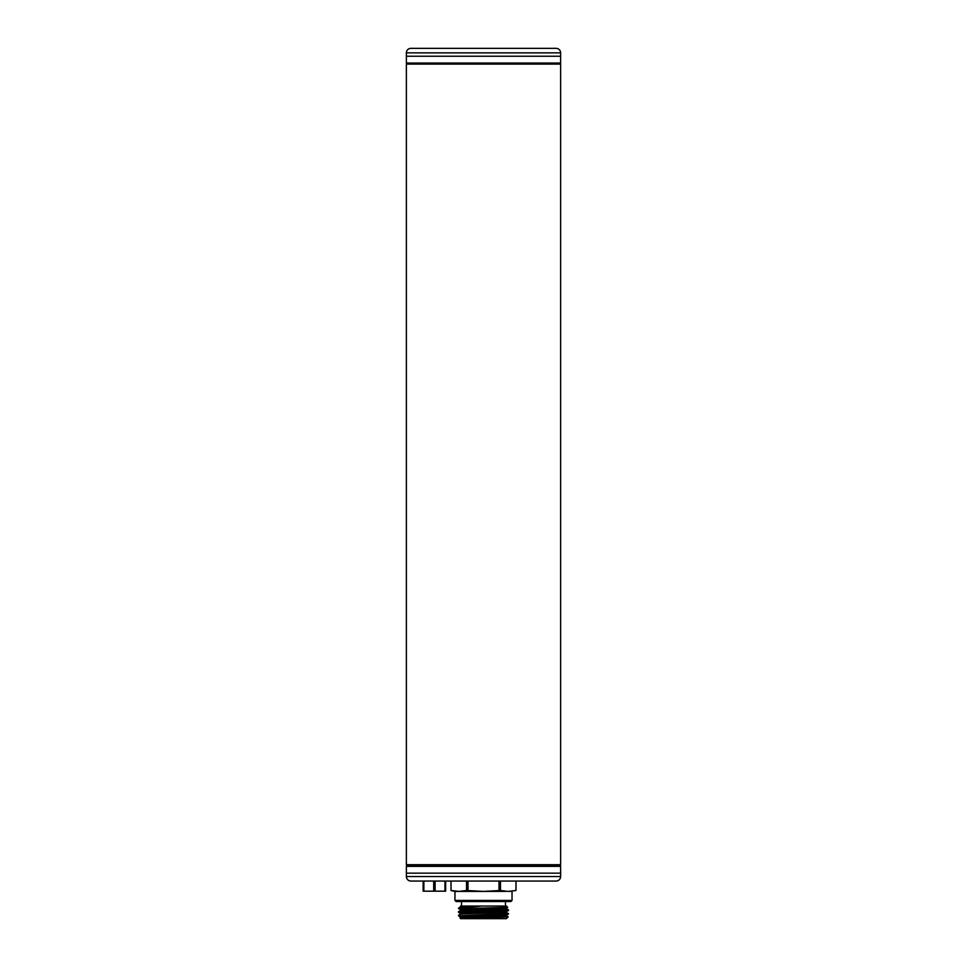 <?xml version="1.0" encoding="UTF-8"?>
<svg xmlns="http://www.w3.org/2000/svg" width="967" height="967" viewBox="0 0 967 967"><rect width="100%" height="100%" fill="white"/><g stroke="black" fill="none" stroke-linecap="round" stroke-linejoin="round"><path stroke-width="1.45" d="M408.062 865.187L559.567 865.223L407.433 865.223A1.124 1.124 90 0 0 406.37 866.347L406.37 873.165L560.63 873.165L560.63 866.347L559.567 865.223A1.124 1.124 -90 0 1 560.63 866.347L560.63 873.165L406.37 873.165L406.37 866.347L560.63 866.347M556.134 881.046A4.509 4.509 90 0 0 560.63 876.537L560.63 873.165L560.63 876.537C560.364 879.269 558.866 880.78 556.134 881.046L410.866 881.046A4.509 4.509 -90 0 1 406.37 876.537C406.636 879.269 408.134 880.78 410.866 881.046M467.121 881.046L451.009 881.046L451.009 890.498L454.961 891.405L454.961 900.41L512.039 900.41L510.914 901.534L456.086 901.534L454.961 900.41M526.29 881.046L519.327 881.046M406.37 876.537L406.37 873.165L406.37 876.537L560.63 876.537M515.979 881.046L515.991 890.498L508.219 891.405L500.471 890.498L483.5 891.405L466.529 890.498L466.529 881.046M467.992 881.046L467.992 890.498M451.021 881.046L451.021 890.498L458.781 891.405L466.529 890.498M482.545 891.405L459.265 891.405M505.548 891.393L484.455 891.405M461.96 891.369L460.558 891.393M505.028 891.369L503.674 891.284M510.854 891.393L510.165 891.393M515.991 881.046L515.991 890.498L508.702 891.405M458.298 891.405L454.961 891.405M505.463 906.043L505.463 901.534M461.537 906.043L461.537 901.534M506.394 906.043L460.606 906.043L506.394 906.043L507.699 907.348L506.37 908.122L460.606 909.887M460.606 906.321L463.253 906.043L460.449 906.236M460.63 913.489L458.515 912.256C456.932 911.663 509.899 911.071 508.485 910.467L508.485 909.887C510.153 910.479 456.932 911.083 458.515 911.676L458.515 912.256M507.699 907.348L458.551 908.714M506.37 911.7L460.606 913.464M508.485 913.464L458.515 915.834L508.461 914.069L506.37 912.232M469.611 908.122L458.515 908.122L482.086 906.043L460.63 906.877L458.515 908.122L460.63 909.911M458.515 915.834L460.63 917.067M506.37 915.278L460.606 917.042M508.461 909.862L506.382 908.666L460.63 910.443L458.515 911.676M506.394 912.256L460.63 914.02M460.606 918.65L506.394 918.65L460.606 918.65L459.954 917.985L495.177 917.248C510.431 917.018 512.099 916.789 500.169 916.559M506.394 918.65L508.183 916.861L506.37 915.809M506.394 915.834L460.618 917.61M499.008 881.046L499.008 890.498M500.471 881.046L500.471 890.498M560.63 864.716L406.37 864.716L406.37 64.112L560.63 64.112L560.63 864.716M406.37 52.859L406.37 56.231L560.63 56.231L560.63 63.048L406.37 63.048L406.37 56.231L560.63 56.231L560.63 52.859A4.509 4.509 0 0 0 556.134 48.35L410.866 48.35A4.509 4.509 0 0 0 406.37 52.859L560.63 52.859M559.857 64.112A1.124 1.124 0 0 0 560.63 63.048M407.143 64.112A1.124 1.124 0 0 1 406.37 63.048M423.86 881.046L423.86 891.175L423.147 891.175L423.147 881.046L433.7 881.046L433.7 891.175L435.114 891.175L435.114 881.046L444.953 881.046L444.953 891.175L445.666 891.175L445.666 881.046M435.114 891.175L444.953 891.175M433.7 891.175L423.86 891.175M558.938 865.187L559.567 865.223M512.039 891.405L512.039 900.41M508.461 910.491L506.382 911.7M508.461 914.069L506.382 915.278L506.394 916.994M458.539 915.229L460.618 914.02M459.954 917.985L460.63 917.598M460.606 906.176L460.606 906.889M460.606 908.448L460.606 910.467M460.606 912.026L460.606 914.033M460.606 915.604L460.606 917.913"/></g></svg>
